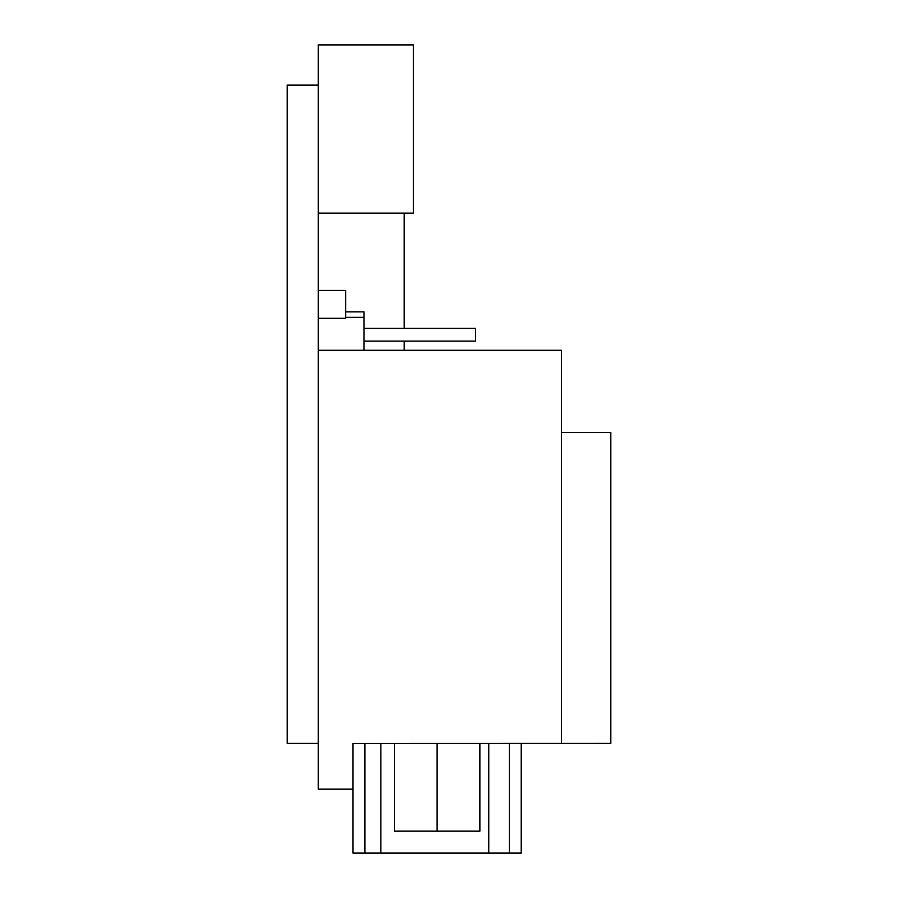 <?xml version="1.0" encoding="UTF-8"?>
<svg xmlns="http://www.w3.org/2000/svg" width="898" height="898" viewBox="0 0 898 898"><rect width="100%" height="100%" fill="white"/><g stroke="black" fill="none" stroke-linecap="round" stroke-linejoin="round"><path stroke-width="1.35" d="M318.262 318.274L345.685 318.274L345.685 290.447L318.262 290.447M404.201 350.265L404.201 341.105M404.201 328.309L404.201 213.118M363.971 341.105L475.513 341.105L475.513 328.309L363.971 328.309M363.971 350.265L363.971 311.853L345.685 311.853M345.685 317.342L363.971 317.342M318.262 85.13L287.18 85.13L287.18 743.387L318.262 743.387L318.262 44.9L413.349 44.9L413.349 213.118L318.262 213.118M364.891 743.387L364.891 853.1L521.222 853.1L521.222 743.387M509.346 743.387L509.346 853.1M394.357 743.387L394.357 831.155L479.869 831.155L479.869 743.387M437.113 831.155L437.113 743.387M353.004 743.454L610.82 743.387L610.82 432.544L561.452 432.544M318.262 350.265L561.452 350.265L561.452 743.387M353.004 743.387L353.004 853.1L364.891 853.1M353.004 789.162L318.262 789.162L318.262 743.454M380.875 743.387L380.875 853.1M488.759 743.387L488.759 853.1"/></g></svg>
